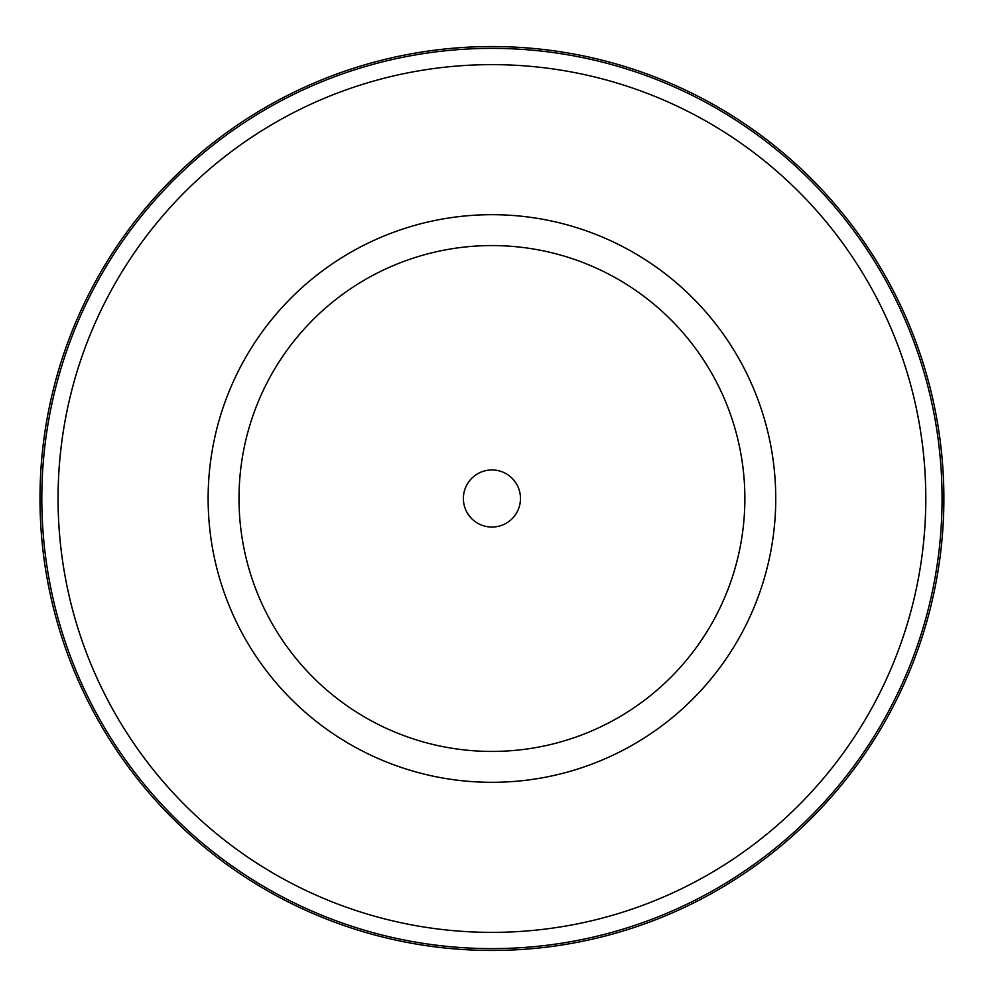 <?xml version="1.0" encoding="UTF-8"?>
<svg xmlns="http://www.w3.org/2000/svg" width="997" height="997" viewBox="0 0 997 997"><rect width="100%" height="100%" fill="white"/><g stroke="black" fill="none" stroke-linecap="round" stroke-linejoin="round"><path stroke-width="1.5" d="M942.065 498.5A450.133 450.133 0 0 1 266.872 888.327A450.133 450.133 0 0 1 266.872 108.673A450.133 450.133 0 0 1 942.065 498.5M775.741 498.5A283.809 283.809 0 0 1 350.034 744.285A283.809 283.809 0 0 1 350.034 252.715A283.809 283.809 0 0 1 775.741 498.5A283.821 283.821 0 0 0 350.022 252.715A283.821 283.821 0 0 0 350.022 744.285A283.821 283.821 0 0 0 775.753 498.5M943.885 498.5A451.94 451.94 0 0 1 265.962 889.897A451.94 451.94 0 0 1 265.962 107.103A451.94 451.94 0 0 1 943.885 498.5M463.381 498.5A28.552 28.552 0 0 0 506.202 523.226A28.552 28.552 0 0 0 506.202 473.774A28.552 28.552 0 0 0 463.381 498.5M239.006 498.5A252.926 252.926 0 0 0 618.402 717.541A252.926 252.926 0 0 0 618.402 279.459A252.926 252.926 0 0 0 239.006 498.5A252.926 252.926 0 0 0 618.402 717.541A252.926 252.926 0 0 0 618.402 279.459A252.926 252.926 0 0 0 239.006 498.5M925.802 498.5A433.869 433.869 0 0 1 274.998 874.244A433.869 433.869 0 0 1 274.998 122.756A433.869 433.869 0 0 1 925.802 498.5M925.814 498.5A433.882 433.882 0 0 0 274.998 122.756A433.882 433.882 0 0 0 274.998 874.244A433.882 433.882 0 0 0 925.814 498.5"/></g></svg>
